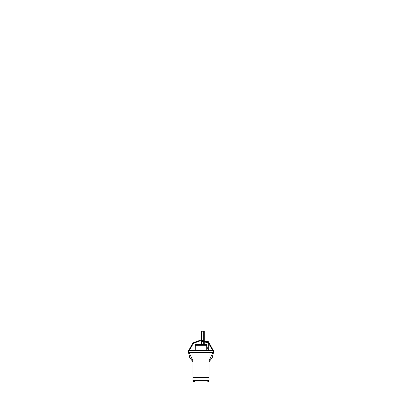 <?xml version="1.0" encoding="UTF-8"?>
<svg xmlns="http://www.w3.org/2000/svg" width="402" height="402" viewBox="0 0 402 402"><rect width="100%" height="100%" fill="white"/><g stroke="black" fill="none" stroke-linecap="round" stroke-linejoin="round"><path stroke-width="0.6" d="M194.211 381.9L207.789 381.9M194.628 381.9A1.678 1.678 -90 0 1 193.045 380.779A1.678 1.678 -90 0 0 194.613 381.9A1.678 1.678 90 0 1 193.03 380.779A1.678 1.678 -90 0 0 194.613 381.9A1.678 1.678 90 0 1 193.03 380.779L193.638 381.588L194.613 381.9A1.678 1.678 90 0 1 193.03 380.779L193.282 381.242L195.015 381.85L194.613 381.9M206.975 381.85A1.678 1.678 -90 0 0 208.955 380.779A1.678 1.678 -90 0 1 206.975 381.85A1.678 1.678 -90 0 0 208.955 380.779A1.678 1.678 90 0 1 207.387 381.9A1.678 1.678 -90 0 0 208.97 380.779A1.678 1.678 90 0 1 207.387 381.9A1.678 1.678 -90 0 0 208.97 380.779A1.678 1.678 90 0 1 207.387 381.9L208.718 381.242M209.05 352.73L209.05 380.779L192.935 380.779L192.95 352.73M209.065 380.714L209.065 377.483L209.065 380.714M192.935 377.483L192.935 380.714L192.935 377.483L209.065 377.483M188.071 352.328L213.929 352.328M209.065 361.79L212.201 357.72L213.432 352.73L188.563 352.73L189.799 357.72L192.935 361.79M213.437 352.73L213.437 350.579L213.437 352.73L213.437 350.579L213.437 352.73L213.437 350.579L213.437 352.73L213.437 350.579L188.563 350.579L188.563 352.73M213.437 352.328L213.437 350.981L188.563 350.981L188.563 352.328L188.563 350.981L213.437 350.981L213.437 352.328L213.437 350.981L188.563 350.981L213.437 350.981L213.437 352.328L213.437 350.981L188.563 350.981L188.563 352.489M212.764 350.308A0.673 0.673 0 0 1 213.301 350.579A0.673 0.673 0 0 0 212.764 350.308A0.673 0.673 0 0 1 213.301 350.579A0.673 0.673 0 0 0 212.764 350.308A0.673 0.673 0 0 1 213.301 350.579L209.151 342.936L201 339.891L192.849 342.936L188.684 350.579A0.673 0.673 0 0 1 189.236 350.308A0.673 0.673 0 0 0 188.699 350.579A0.673 0.673 0 0 1 189.236 350.308A0.673 0.673 0 0 0 188.699 350.579A0.673 0.673 0 0 1 189.236 350.308M188.769 350.308L213.231 350.308M188.724 350.579A0.673 0.668 -90 0 1 189.262 350.308M213.291 350.579A0.673 0.673 -90 0 0 212.372 350.428A0.673 0.673 -90 0 1 213.291 350.579A0.673 0.668 -90 0 0 212.738 350.308M195.332 344.856L206.668 344.856L206.769 350.715L206.668 344.856L206.749 350.308L206.673 345.258L206.764 350.308L206.673 345.258L195.327 345.258L206.673 345.258L195.327 345.258L195.236 350.308L195.327 345.258L195.236 350.308L195.327 345.258L206.673 345.258L206.764 350.308L206.673 345.258L195.327 345.258L195.236 350.308L195.332 344.856L195.231 350.715L195.332 344.856M195.488 344.856A0.673 0.668 -90 0 1 196.01 344.594A0.673 0.673 0 0 0 195.467 344.856A0.673 0.673 0 0 1 195.995 344.594A0.673 0.673 0 0 0 195.467 344.856A0.673 0.673 0 0 1 195.995 344.594A0.673 0.673 0 0 0 195.467 344.856L196.377 344.715L195.995 344.594M206.512 344.856A0.673 0.668 -90 0 0 205.608 344.715A0.673 0.668 -90 0 1 206.512 344.856A0.673 0.668 -90 0 0 205.99 344.594A0.673 0.673 0 0 1 206.533 344.856A0.673 0.673 0 0 0 206.005 344.594A0.673 0.673 0 0 1 206.533 344.856A0.673 0.673 0 0 0 206.005 344.594A0.673 0.673 0 0 1 206.533 344.856M195.593 344.594L206.407 344.594M209.065 380.222L192.935 380.222L209.065 380.222L209.065 352.73L209.065 380.222L192.935 380.222L192.935 352.73L192.935 380.222L209.065 380.222L209.065 352.73L209.065 380.222L192.935 380.222L192.935 352.73L192.935 380.222M207.06 350.308L206.749 349.549M207.085 350.308L207.085 341.544L201.809 341.544L201.809 344.594L201.809 341.544L207.085 341.544L207.085 350.308M209.065 380.779L209.065 352.73L209.065 380.779M204.296 344.594L204.296 341.77L201.065 341.77L201.065 344.594M206.698 346.619L208.814 350.308M203.729 344.594L203.729 331.213L201.628 331.213L201.628 341.77L203.729 341.77L201.628 341.77L201.628 344.594M208.296 350.308L208.296 341.63L203.015 341.63L203.015 344.594L203.015 341.63L208.296 341.63L208.296 350.308M189.242 352.73L192.935 360.885M209.065 360.885L212.758 352.73M212.593 350.308L208.573 343.323L201 340.564L193.427 343.323L189.407 350.308M201 20.1L201 23.462L201 20.1M204.131 344.594L204.131 331.213L201.231 331.213L201.231 341.77L204.131 341.77L201.231 341.77L201.231 344.594M201 344.594L201 341.906L201 344.594M208.236 350.308L208.236 341.469L203.015 341.469L203.015 344.594L203.015 341.469L208.236 341.469L208.236 350.308M204.296 341.77L204.296 331.213L201.065 331.213L201.065 341.77L204.296 341.77M192.935 380.779L192.935 352.73L192.935 380.779M206.266 344.65L205.623 344.715M208.633 381.342L207.387 381.9"/></g></svg>
